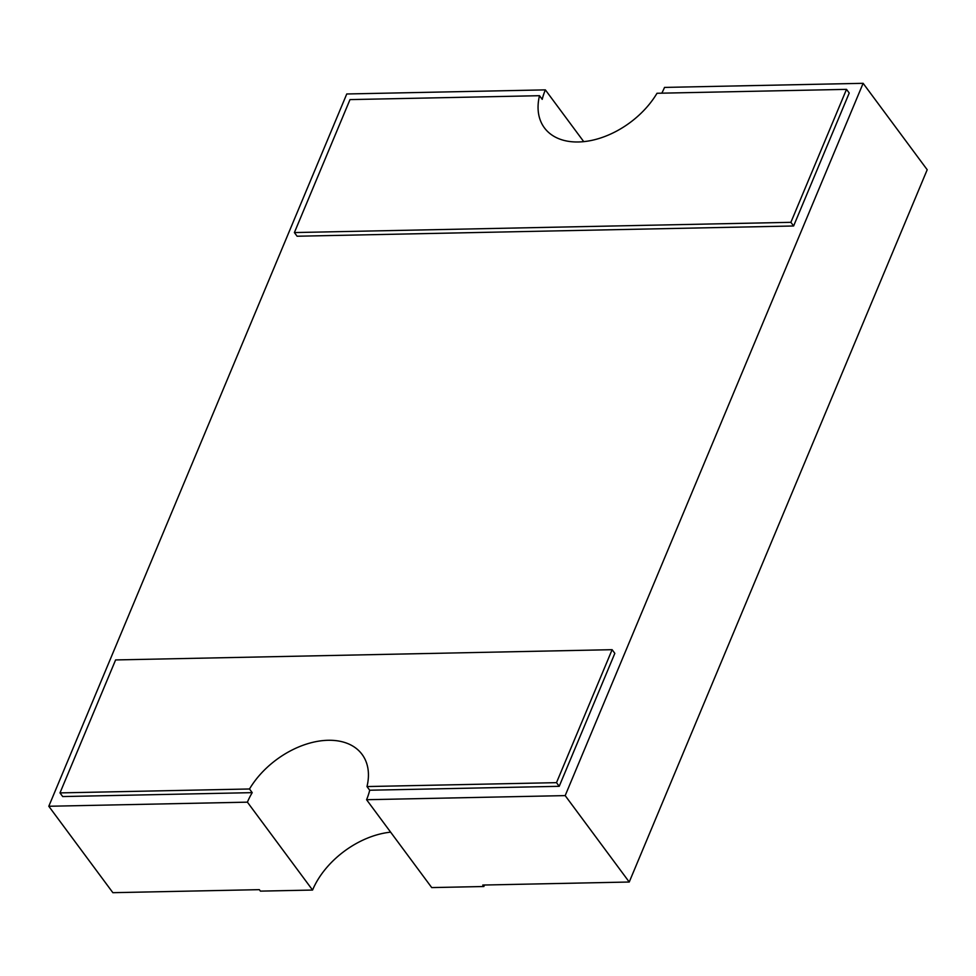 <?xml version="1.0" encoding="UTF-8"?>
<svg xmlns="http://www.w3.org/2000/svg" width="976" height="976" viewBox="0 0 976 976"><rect width="100%" height="100%" fill="white"/><g stroke="black" fill="none" stroke-linecap="round" stroke-linejoin="round"><path stroke-width="1.46" d="M565.177 795.611L366.573 799.71L431.721 887.587L483.852 886.513L482.766 885.049L629.239 882.023L565.177 795.611L863.126 83.314L664.522 87.413A71.968 46.763 -36.6 0 1 661.813 93.171M252.211 792.646L249.502 788.986A71.968 46.763 143.4 0 1 307.452 743.785A71.968 46.763 143.4 0 1 362.084 754.411A71.968 46.763 143.4 0 1 366.988 786.558L556.503 782.654L612.123 649.687L115.607 659.935L59.987 792.902L62.708 796.562L252.211 792.646A71.968 46.763 -36.6 0 0 247.404 802.162L48.8 806.261L346.761 93.977L545.364 89.877L583.733 141.642M539.508 95.697L349.994 99.601L294.386 232.569L297.094 236.229L793.61 225.981L849.23 93.025L846.509 89.365L657.007 93.269A71.968 46.763 143.4 0 1 599.057 138.47A71.968 46.763 143.4 0 1 544.413 127.844A71.968 46.763 143.4 0 1 539.508 95.697L542.217 99.357A71.968 46.763 -36.6 0 1 545.364 89.877M366.988 786.558L369.709 790.231L559.211 786.314L614.831 653.359L612.123 649.687M556.503 782.654L559.211 786.314M366.573 799.71A71.968 46.763 -36.6 0 0 369.709 790.231M247.404 802.162L312.564 890.051L260.421 891.125L259.335 889.661L112.874 892.686L48.8 806.261M629.239 882.023L927.2 169.739L863.126 83.314M294.386 232.569L790.889 222.321L846.509 89.365M790.889 222.321L793.61 225.981M59.987 792.902L249.502 788.986M484.474 885.012A134.944 87.694 143.4 0 1 483.852 886.513M312.564 890.051A71.968 46.763 143.4 0 1 390.632 832.162"/></g></svg>
